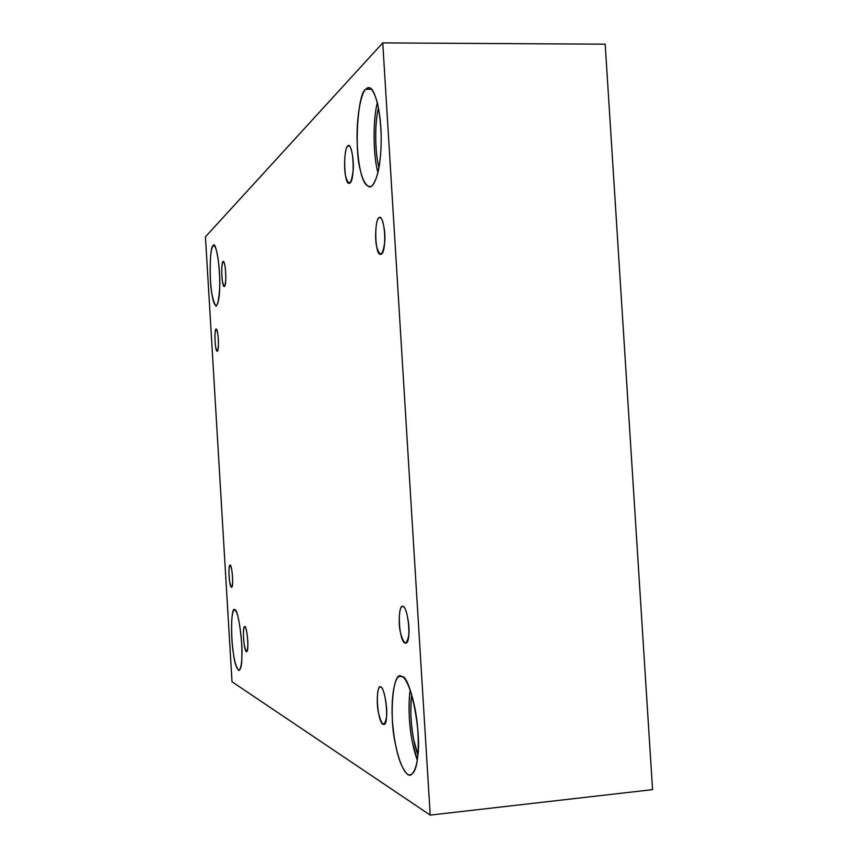 <?xml version="1.0" encoding="UTF-8"?>
<svg xmlns="http://www.w3.org/2000/svg" width="858" height="858" viewBox="0 0 858 858"><rect width="100%" height="100%" fill="white"/><g stroke="black" fill="none" stroke-linecap="round" stroke-linejoin="round"><path stroke-width="1.29" d="M223.552 261.433L223.005 261.454C220.785 262.923 221.814 287.634 224.27 286.454C226.962 286.583 225.761 261.293 223.273 261.325L223.552 261.433M244.852 626.522L244.669 626.49C242.192 626.769 243.876 652.209 246.578 651.64C249.217 652.402 247.243 626.973 244.852 626.522C246.16 625.686 248.327 640.111 247.801 646.256C247.061 653.592 245.849 652.981 244.176 644.401C243.029 633.976 243.254 628.013 244.852 626.522M380.77 687.086L380.148 686.979C374.731 687.955 377.842 725.267 383.762 724.452C389.36 725.6 385.918 688.352 380.77 687.086C383.698 686.271 387.923 708.215 386.497 717.041C384.513 727.487 381.853 726.136 378.528 712.977C375.997 702.423 377.584 683.687 380.77 687.086M216.345 329.032L216.012 329.043C214.06 329.89 215.047 352.123 217.203 351.169C219.519 351.383 218.275 328.786 216.162 328.989L216.012 329.043C217.524 330.126 218.34 335.349 218.447 344.723C217.9 352.327 216.945 352.917 215.572 346.482C214.607 337.795 214.757 331.982 216.012 329.043M213.052 245.742C210.66 249.11 209.792 260.349 210.435 279.472C211.411 295.163 213.32 304.054 216.162 306.134C218.983 302.874 220.141 293.146 219.659 276.952C218.565 257.464 216.581 246.943 213.706 245.399L213.052 245.742L214.425 245.71L213.052 245.742C215.808 239.092 220.763 269.766 219.712 287.58C218.179 308.944 215.583 311.111 211.915 294.09C209.127 280.319 209.888 245.57 213.052 245.742M365.808 89.253C360.853 92.653 355.791 119.723 357.336 145.86C358.762 170.517 362.88 184.245 369.691 187.044C376.834 185.95 381.327 161.272 381.156 139.457C381.596 113.449 374.581 85.725 368.586 87.816L365.808 89.253L371.557 89.243L365.808 89.253C369.648 84.813 373.573 89.575 377.606 103.571C380.909 120.656 381.928 137.226 380.662 153.282C379.547 169.466 376.587 180.437 371.75 186.218C366.763 187.945 362.966 182.604 360.371 170.206C354.118 149.86 357.786 92.16 365.808 89.253M377.96 172.415C373.788 159.567 372.168 122.394 377.37 102.574C372.479 121.075 373.562 156.242 377.359 169.97L377.96 172.415M378.979 167.342L378.55 165.583C375.289 153.818 374.324 123.734 378.485 107.711C374.099 124.689 375.461 156.22 378.979 167.342M380.534 217.76L379.054 217.793C373.927 220.463 375.043 256.177 380.684 254.3C386.851 254.343 385.521 217.514 379.751 217.546L380.534 217.76M402.885 606.456L402.466 606.424C396.761 607.078 399.41 644.133 405.662 643.092C411.701 644.004 408.344 606.82 402.885 606.456C405.92 605.072 410.242 626.072 408.73 635.145C406.649 645.924 403.893 645.098 400.482 632.657C397.887 622.651 399.592 603.7 402.885 606.456M401.801 676.672L400.15 676.426C394.015 675.257 389.961 703.12 393.221 729.064C395.431 750.643 402.499 775.042 410.231 775.3C416.891 771.396 419.401 756.198 417.76 729.697C415.84 701.49 406.906 676.919 401.801 676.672C409.888 673.97 421.921 733.161 417.685 756.574C416.398 770.023 413.106 776.061 407.807 774.699C402.348 769.369 398.241 759.158 395.474 744.079C388.749 716.559 393.028 668.232 401.801 676.672M417.256 760.038C411.014 743.371 407.014 713.62 410.145 689.746C408.215 707.861 408.987 725.385 412.462 742.331L417.256 760.038M417.846 754.858L413.781 739.843C410.789 725.31 410.113 710.252 411.743 694.637C409.105 715.154 412.537 740.604 417.846 754.858M234.813 609.802L234.427 609.738C231.757 611.647 230.984 622.34 232.11 641.827C233.462 658.022 235.757 667.599 238.996 670.548C241.624 668.017 242.482 658.547 241.57 642.116C239.811 622.425 237.559 611.657 234.813 609.802C237.838 607.464 243.071 642.663 241.838 657.678C241.774 676.576 235.553 672.425 233.344 652.895C230.384 636.314 231.37 605.265 234.813 609.802M230.116 565.057L230.019 565.057C227.917 565.111 229.258 587.859 231.553 587.258C233.848 587.837 232.143 565.036 230.116 565.057C231.703 567.449 232.55 573.155 232.636 582.153C232.035 588.899 231.017 588.588 229.601 581.241C228.603 572.114 228.775 566.72 230.116 565.057M652.552 789.639L430.212 815.1L232.014 681.756L205.448 236.808L382.754 42.9L605.19 44.176L652.552 789.639L605.19 44.176L382.754 42.9L430.212 815.1L652.552 789.639M430.212 815.1L382.754 42.9L205.448 236.808L232.014 681.756L430.212 815.1M223.005 261.454C224.764 262.248 225.697 267.996 225.804 278.7C225.15 287.569 224.045 288.513 222.469 281.531C221.364 271.868 221.546 265.176 223.005 261.454M347.737 146.139C350.407 141.388 354.375 159.277 353.11 170.635C351.34 184.438 348.906 186.508 345.806 176.834C343.447 168.876 344.809 146.718 347.737 146.139C343.007 149.582 344.047 185.317 349.227 183.301C355.03 183.204 354.086 146.032 348.584 145.731L347.737 146.139L349.506 146.117L347.737 146.139M379.054 217.793C381.907 213.631 386.046 231.767 384.652 242.621C382.722 255.781 380.126 257.368 376.866 247.394C374.399 239.221 375.943 217.846 379.054 217.793"/></g></svg>
